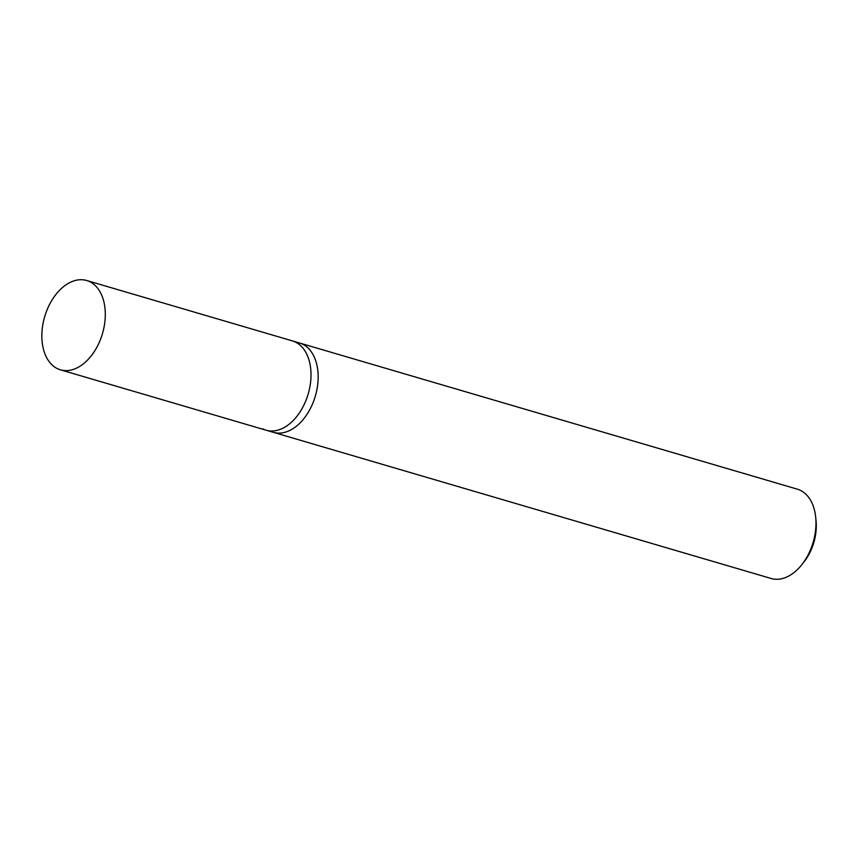 <?xml version="1.0" encoding="UTF-8"?>
<svg xmlns="http://www.w3.org/2000/svg" width="859" height="859" viewBox="0 0 859 859"><rect width="100%" height="100%" fill="white"/><g stroke="black" fill="none" stroke-linecap="round" stroke-linejoin="round"><path stroke-width="1.29" d="M86.684 280.506A46.547 30.108 106.4 0 1 90.249 281.945A46.547 30.108 106.4 0 1 101.566 336.47A46.547 30.108 106.4 0 1 60.463 369.821A46.547 30.108 106.4 0 1 56.898 368.382A46.547 30.108 106.4 0 1 45.581 313.857A46.547 30.108 106.4 0 1 86.684 280.506L292.404 340.905A46.547 30.108 106.4 0 1 295.958 342.344A46.547 30.108 106.4 0 1 307.275 396.869A46.547 30.108 106.4 0 1 266.172 430.219L273.323 432.324A46.547 30.108 -73.6 0 0 314.426 398.973A46.547 30.108 -73.6 0 0 303.12 344.448A46.547 30.108 -73.6 0 0 299.555 343.009L797.367 489.179A46.547 30.108 106.4 0 1 800.932 490.618A46.547 30.108 106.4 0 1 815.706 517.365A46.547 30.108 106.4 0 1 801.801 564.696A46.547 30.108 106.4 0 1 771.146 578.494L273.323 432.324A46.547 30.108 -73.6 0 0 314.426 398.973A46.547 30.108 -73.6 0 0 303.12 344.448A46.547 30.108 -73.6 0 0 299.555 343.009L292.404 340.905A46.547 30.108 106.4 0 1 295.958 342.344A46.547 30.108 106.4 0 1 307.275 396.869A46.547 30.108 106.4 0 1 266.172 430.219A46.547 30.108 106.4 0 1 262.607 428.781M801.801 564.696L804.003 561.915A40.341 26.092 -73.6 0 0 816.05 520.898L815.706 517.365M266.172 430.219L60.463 369.821"/></g></svg>
